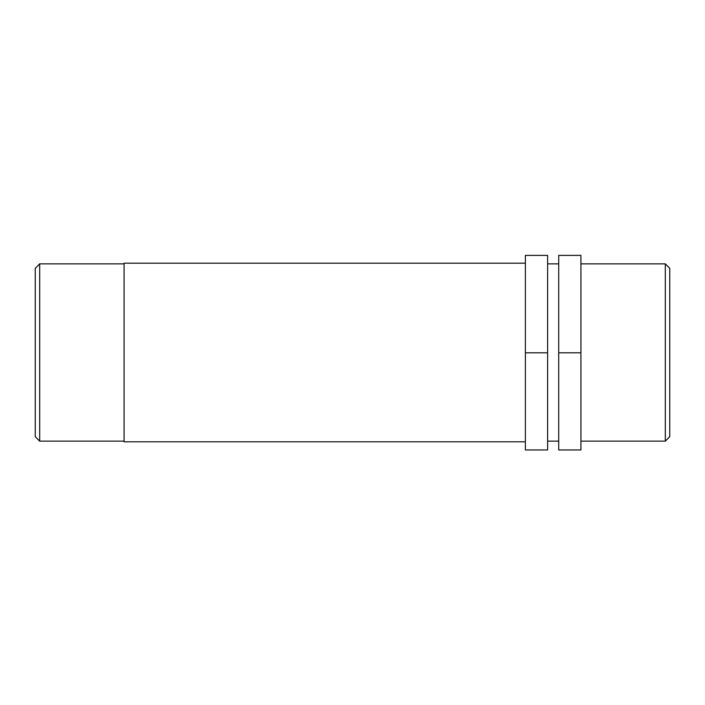 <?xml version="1.0" encoding="UTF-8"?>
<svg xmlns="http://www.w3.org/2000/svg" width="705" height="705" viewBox="0 0 705 705"><rect width="100%" height="100%" fill="white"/><g stroke="black" fill="none" stroke-linecap="round" stroke-linejoin="round"><path stroke-width="1.06" d="M547.609 352.826L547.609 449.957L525.401 449.957L525.401 352.826L547.609 352.826L547.609 255.377L525.401 255.377L525.401 352.826M525.401 255.377L547.609 255.377M558.712 352.826L580.92 352.826L580.92 449.957L558.712 449.957L558.712 255.377L580.92 255.377L558.712 255.377M580.92 352.826L580.92 255.377M665.308 263.864L665.308 441.136L669.75 436.695L669.75 268.305L665.308 263.864L580.92 263.864M39.691 263.864L35.25 268.305L35.25 436.695L39.691 441.136L39.691 263.864L124.08 263.864M525.401 263.194L124.08 263.194L124.08 441.806L525.401 441.806M547.609 263.864L558.712 263.864M580.92 441.136L665.308 441.136M39.691 441.136L124.08 441.136M547.609 441.136L558.712 441.136"/></g></svg>
